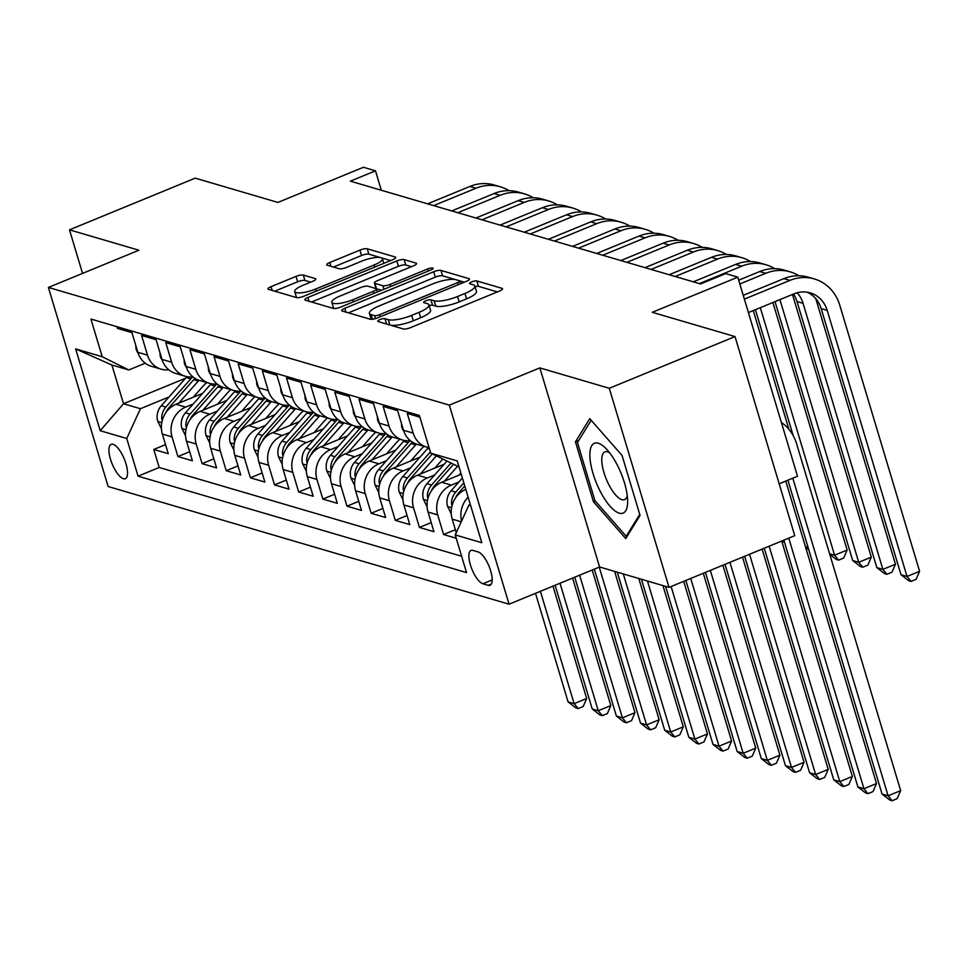 <?xml version="1.0" encoding="UTF-8"?>
<svg xmlns="http://www.w3.org/2000/svg" width="968" height="968" viewBox="0 0 968 968"><rect width="100%" height="100%" fill="white"/><g stroke="black" fill="none" stroke-linecap="round" stroke-linejoin="round"><path stroke-width="1.45" d="M379.892 319.634A3.993 1.016 -16.7 0 0 377.738 321.267A3.993 1.016 -16.7 0 0 378.101 321.545L403.293 328.939A5.699 1.452 -16.7 0 0 410.589 327.608L499.452 291.065A5.699 1.452 -16.7 0 0 502.537 288.742A5.699 1.452 -16.7 0 0 502.017 288.343L476.825 280.95A3.993 1.016 -16.7 0 0 471.706 281.882A3.993 1.016 -16.7 0 0 469.541 283.515A3.993 1.016 -16.7 0 0 469.916 283.793L473.171 284.749A18.247 4.634 -16.7 0 1 474.852 286.008A18.247 4.634 -16.7 0 1 464.967 293.473L457.561 296.51A18.247 4.634 -16.7 0 1 434.172 300.782L430.917 299.826A3.993 1.016 -16.7 0 0 425.799 300.758A3.993 1.016 -16.7 0 0 423.645 302.391A3.993 1.016 -16.7 0 0 424.008 302.669L427.263 303.625A18.247 4.634 -16.7 0 1 428.945 304.872A18.247 4.634 -16.7 0 1 419.059 312.349L411.654 315.386A18.247 4.634 -16.7 0 1 388.265 319.658L385.01 318.702A3.993 1.016 -16.7 0 0 379.892 319.634M123.42 478.736A18.586 6.534 -112.4 0 0 125.32 478.712A18.586 6.534 -112.4 0 0 125.199 461.409A18.586 6.534 -112.4 0 0 113.087 444.3A18.586 6.534 -112.4 0 0 111.187 444.336A18.586 6.534 -112.4 0 0 111.296 461.627A18.586 6.534 -112.4 0 0 123.42 478.736M303.311 275.069A5.699 1.452 -16.7 0 0 296.002 276.4L271.076 286.649A5.699 1.452 -16.7 0 0 267.991 288.984A5.699 1.452 -16.7 0 0 268.511 289.372L296.486 297.587A5.699 1.452 -16.7 0 0 303.795 296.256L392.645 259.726A5.699 1.452 -16.7 0 0 395.731 257.391A5.699 1.452 -16.7 0 0 395.21 256.992L367.235 248.788A5.699 1.452 -16.7 0 0 359.927 250.119L329.822 262.497A5.699 1.452 -16.7 0 0 326.724 264.833A5.699 1.452 -16.7 0 0 327.257 265.22L339.224 268.741A5.699 1.452 -16.7 0 0 346.532 267.41L361.463 261.263A15.246 3.872 -16.7 0 1 382.408 258.746A15.246 3.872 -16.7 0 1 374.144 264.99L315.653 289.033A15.246 3.872 -16.7 0 1 294.708 291.562A15.246 3.872 -16.7 0 1 302.972 285.318L312.724 281.313A5.699 1.452 -16.7 0 0 315.81 278.978A5.699 1.452 -16.7 0 0 315.29 278.578L303.311 275.069L304.932 280.454A5.699 1.452 -16.7 0 0 297.624 281.785L274.718 291.199M609.283 388.289L539.854 367.901L599.579 566.982L669.021 587.37L609.283 388.289L735.014 336.586L652.287 312.313L737.785 277.163L725.697 273.617L700.554 283.951L350.356 181.161L375.499 170.816L363.423 167.27L277.925 202.421L195.209 178.148L69.478 229.839L82.546 273.399M539.854 367.901L449.334 405.12L48.4 287.435L138.92 250.216L69.478 229.839M344.814 308.296A5.699 1.452 -16.7 0 0 341.716 310.631A5.699 1.452 -16.7 0 0 342.236 311.018L370.212 319.234A5.699 1.452 -16.7 0 0 377.52 317.891L466.37 281.361A5.699 1.452 -16.7 0 0 469.468 279.026A5.699 1.452 -16.7 0 0 468.935 278.639L440.972 270.423A5.699 1.452 -16.7 0 0 433.664 271.766L344.814 308.296L345.951 312.107M333.355 308.405L305.38 300.201A5.699 1.452 -16.7 0 1 304.859 299.802A5.699 1.452 -16.7 0 1 307.945 297.466L396.795 260.937A5.699 1.452 -16.7 0 1 404.104 259.606L416.071 263.114A5.699 1.452 -16.7 0 1 416.603 263.514A5.699 1.452 -16.7 0 1 413.505 265.849L377.472 280.659A5.699 1.452 -16.7 0 0 374.386 282.995A5.699 1.452 -16.7 0 0 374.906 283.382L382.856 285.717A5.699 1.452 -16.7 0 0 390.152 284.386L427.674 268.959A3.993 1.016 -16.7 0 1 433.156 268.305A3.993 1.016 -16.7 0 1 430.99 269.939L340.663 307.074A5.699 1.452 -16.7 0 1 333.355 308.405M735.014 336.586L794.74 535.679L669.021 587.37M165.54 444.627L153.779 449.454L168.263 453.714L162.37 434.075L172.038 436.907A23.232 20.933 -73.6 0 1 185.699 407.117L193.189 404.031M189.692 451.717L177.93 456.545L192.414 460.804L186.522 441.166L196.189 443.997A23.232 20.933 -73.6 0 1 209.85 414.207L217.34 411.122M213.843 458.808L202.082 463.636L216.566 467.895L210.673 448.257L220.341 451.088A23.232 20.933 -73.6 0 1 234.002 421.298L241.492 418.212M237.995 465.886L226.234 470.726L240.717 474.986L234.837 455.347L244.493 458.179A23.232 20.933 -73.6 0 1 258.154 428.388L265.643 425.303M262.147 472.977L250.385 477.817L264.881 482.076L258.988 462.438L268.644 465.269A23.232 20.933 -73.6 0 1 282.305 435.479L289.807 432.394M286.298 480.067L274.537 484.907L289.033 489.155L283.14 469.516L292.796 472.36A23.232 20.933 -73.6 0 1 306.457 442.57L313.959 439.484M310.45 487.158L298.688 491.998L313.184 496.245L307.292 476.607L316.947 479.45A23.232 20.933 -73.6 0 1 330.608 449.648L338.11 446.575M334.601 494.249L322.84 499.089L337.336 503.336L331.443 483.697L341.099 486.541A23.232 20.933 -73.6 0 1 354.76 456.739L362.262 453.665M358.753 501.339L346.992 506.179L361.488 510.426L355.595 490.788L365.251 493.619A23.232 20.933 -73.6 0 1 378.911 463.829L386.413 460.744M382.904 508.43L371.143 513.27L385.639 517.517L379.746 497.879L389.402 500.71A23.232 20.933 -73.6 0 1 403.063 470.92L410.565 467.834M407.056 515.52L395.295 520.348L409.791 524.608L403.898 504.969L413.554 507.801A23.232 20.933 -73.6 0 1 427.215 478.01L434.717 474.925M431.22 522.611L419.446 527.439L433.942 531.698L428.05 512.06L437.705 514.891A23.232 20.933 -73.6 0 1 451.366 485.101L458.868 482.016M455.371 529.69L443.598 534.53L456.231 538.244M419.906 417.172L407.286 413.469L413.179 433.107A23.232 20.933 -73.6 0 0 426.743 447.131A23.232 20.933 -73.6 0 0 429.054 447.652M426.743 447.131L417.087 444.288A23.232 20.933 106.4 0 1 403.511 430.276L397.618 410.638L383.134 406.379L389.027 426.017A23.232 20.933 -73.6 0 0 402.591 440.041A23.232 20.933 -73.6 0 0 410.275 440.658M402.591 440.041L392.935 437.197A23.232 20.933 106.4 0 1 379.359 423.185L373.466 403.547L358.983 399.288L364.863 418.926A23.232 20.933 -73.6 0 0 378.44 432.95A23.232 20.933 -73.6 0 0 386.123 433.579M378.44 432.95L368.784 430.107A23.232 20.933 106.4 0 1 355.208 416.095L349.315 396.456L334.819 392.197L340.712 411.836A23.232 20.933 -73.6 0 0 354.288 425.859A23.232 20.933 -73.6 0 0 361.971 426.489M354.288 425.859L344.632 423.028A23.232 20.933 106.4 0 1 331.056 409.004L325.163 389.366L310.668 385.107L316.56 404.745A23.232 20.933 -73.6 0 0 330.136 418.769A23.232 20.933 -73.6 0 0 337.82 419.398M330.136 418.769L320.481 415.938A23.232 20.933 106.4 0 1 306.904 401.914L301.012 382.275L286.516 378.016L292.409 397.666A23.232 20.933 -73.6 0 0 305.985 411.678A23.232 20.933 -73.6 0 0 313.668 412.308M305.985 411.678L296.329 408.847A23.232 20.933 106.4 0 1 282.753 394.823L276.86 375.185L262.364 370.938L268.257 390.576A23.232 20.933 -73.6 0 0 281.833 404.588A23.232 20.933 -73.6 0 0 289.517 405.217M281.833 404.588L272.177 401.756A23.232 20.933 106.4 0 1 258.601 387.732L252.708 368.094L238.213 363.847L244.105 383.485A23.232 20.933 -73.6 0 0 257.682 397.497A23.232 20.933 -73.6 0 0 265.365 398.126M257.682 397.497L248.014 394.666A23.232 20.933 106.4 0 1 234.45 380.642L228.557 361.004L214.061 356.756L219.954 376.395A23.232 20.933 -73.6 0 0 233.53 390.406A23.232 20.933 -73.6 0 0 241.213 391.036M233.53 390.406L223.862 387.575A23.232 20.933 106.4 0 1 210.298 373.551L204.405 353.913L189.909 349.666L195.802 369.304A23.232 20.933 -73.6 0 0 209.378 383.328A23.232 20.933 -73.6 0 0 217.062 383.945M209.378 383.328L199.71 380.484A23.232 20.933 106.4 0 1 186.146 366.473L180.254 346.822L165.758 342.575L171.651 362.214A23.232 20.933 -73.6 0 0 185.227 376.237A23.232 20.933 -73.6 0 0 192.91 376.854M185.227 376.237L175.559 373.394A23.232 20.933 106.4 0 1 161.995 359.382L156.102 339.744L141.606 335.485L147.499 355.123A23.232 20.933 -73.6 0 0 161.075 369.147A23.232 20.933 -73.6 0 0 168.759 369.776M162.37 434.075A23.232 20.933 106.4 0 1 176.031 404.285L202.639 393.347M186.522 441.166A23.232 20.933 106.4 0 1 200.182 411.376L226.79 400.425M210.673 448.257A23.232 20.933 106.4 0 1 224.334 418.454L250.942 407.516M234.837 455.347A23.232 20.933 106.4 0 1 248.486 425.545L275.094 414.606M258.988 462.438A23.232 20.933 106.4 0 1 272.637 432.635L299.245 421.697M283.14 469.516A23.232 20.933 106.4 0 1 296.789 439.726L323.409 428.788M307.292 476.607A23.232 20.933 106.4 0 1 320.94 446.817L347.56 435.878M331.443 483.697A23.232 20.933 106.4 0 1 345.104 453.907L371.712 442.969M355.595 490.788A23.232 20.933 106.4 0 1 369.256 460.998L395.864 450.059M379.746 497.879A23.232 20.933 106.4 0 1 393.407 468.089L420.015 457.15M403.898 504.969A23.232 20.933 106.4 0 1 417.559 475.179L444.167 464.229M428.05 512.06A23.232 20.933 106.4 0 1 441.711 482.27L461.252 474.223M478.192 551.966L472.868 550.405A18.005 6.328 -112.4 0 0 471.029 550.429A18.005 6.328 -112.4 0 0 471.15 567.188A18.005 6.328 -112.4 0 0 482.887 583.764L488.199 585.325A18.005 6.328 -112.4 0 0 490.038 585.289A18.005 6.328 -112.4 0 0 489.917 568.543A18.005 6.328 -112.4 0 0 478.192 551.966M449.334 405.12L509.059 604.201L108.126 486.517L48.4 287.435M153.779 449.454L159.188 467.483L138.061 476.171L466.528 572.584L455.238 534.917L468.887 505.127L470.339 504.534M138.061 476.171L126.76 438.504L100.188 430.712L75.661 348.916L102.221 356.72L90.919 319.053L419.398 415.466L430.7 453.133L457.259 460.937L481.798 542.721L455.238 534.917M116.947 326.688L117.455 328.394L131.951 332.653L137.831 352.291A23.232 20.933 106.4 0 0 151.407 366.303L161.075 369.147M456.267 532.678L452.201 519.15A23.232 20.933 -73.6 0 1 465.802 489.384M461.603 521.038A23.232 20.933 -73.6 0 1 468.137 497.177M443.598 534.53L437.705 514.891M419.446 527.439L413.554 507.801M395.295 520.348L389.402 500.71M371.143 513.27L365.251 493.619M346.992 506.179L341.099 486.541M322.84 499.089L316.947 479.45M298.688 491.998L292.796 472.36M274.537 484.907L268.644 465.269M250.385 477.817L244.493 458.179M226.234 470.726L220.341 451.088M202.082 463.636L196.189 443.997M177.93 456.545L172.038 436.907M159.188 467.483L461.639 556.261M185.578 378.234L123.517 403.753L140.421 408.714L169.037 396.94M468.887 505.127L470.678 505.647M459.062 466.915L430.7 453.133M779.167 483.782L797.511 476.244L737.785 277.163M599.579 566.982L509.059 604.201M381.319 190.248L375.499 170.816M145.26 363.206L128.792 369.97L111.889 365.009L123.517 403.753L100.188 430.712M102.221 356.72L128.792 369.97M140.421 408.714L126.76 438.504M75.661 348.916L111.889 365.009M589.766 418.648L575.452 441.795L593.444 501.751L625.739 538.559L640.054 515.424L622.061 455.468L589.766 418.648M595.235 501.013L593.444 501.751M578.755 440.428L575.452 441.795M390.552 325.2A18.247 4.634 -16.7 0 0 413.263 320.771L411.654 315.386M428.945 304.872L430.554 310.256A18.247 4.634 -16.7 0 1 420.669 317.722L413.263 320.771M474.852 286.008L476.462 291.38A18.247 4.634 -16.7 0 1 466.576 298.846L459.171 301.895A18.247 4.634 -16.7 0 1 435.794 306.166L432.527 305.21A3.993 1.016 -16.7 0 0 429.151 305.549M497.419 291.9L478.434 286.334A3.993 1.016 -16.7 0 0 475.058 286.673M455.311 279.546L442.582 275.807A5.699 1.452 -16.7 0 0 435.273 277.138L348.444 312.833M464.35 282.196L459.655 280.817M374.519 315.616A3.993 1.016 -16.7 0 0 379.637 314.685L457.622 282.62A3.993 1.016 -16.7 0 0 459.788 280.986A3.993 1.016 -16.7 0 0 459.425 280.708L455.988 279.704A18.247 4.634 -16.7 0 0 432.599 283.975L379.287 305.888A18.247 4.634 -16.7 0 0 369.401 313.366A18.247 4.634 -16.7 0 0 371.083 314.612L374.519 315.616L375.427 318.629M369.401 313.366L371.022 318.738A18.247 4.634 -16.7 0 0 371.409 319.343M311.587 302.016L398.405 266.321L396.795 260.937M411.485 266.684L405.713 264.99A5.699 1.452 -16.7 0 0 398.405 266.321M374.386 282.995L375.995 288.379A5.699 1.452 -16.7 0 0 376.528 288.767L381.574 290.255M340.083 296.039A15.246 3.872 -16.7 0 0 331.818 302.282A15.246 3.872 -16.7 0 0 352.763 299.753L373.37 291.283A5.699 1.452 -16.7 0 0 376.467 288.948A5.699 1.452 -16.7 0 0 375.935 288.561L367.997 286.226A5.699 1.452 -16.7 0 0 360.689 287.556L340.083 296.039M331.818 302.282L333.428 307.655A15.246 3.872 -16.7 0 0 334.335 308.526M310.692 282.136L304.932 280.454M294.708 291.562L296.317 296.934A15.246 3.872 -16.7 0 0 296.97 297.672M380.4 257.548L368.856 254.161A5.699 1.452 -16.7 0 0 361.548 255.504L333.464 267.047M390.624 260.549L381.525 257.887M787.904 480.201L882.054 794.038L888.092 795.817L900.663 790.638L796.628 443.864A43.56 39.252 106.4 0 0 781.357 422.435M792.804 478.18L888.092 795.817L892.157 800.73L889.737 800.016L882.054 794.038M900.663 790.638L897.179 798.66L892.157 800.73M807.155 292.191A29.04 26.172 -73.6 0 1 821.166 308.635L900.99 574.702L907.028 576.468L919.6 571.301L839.776 305.235A43.56 39.252 106.4 0 0 814.33 278.941A43.56 39.252 106.4 0 0 789.948 280.381L744.368 299.124M814.33 278.941L808.292 277.175A43.56 39.252 106.4 0 0 783.911 278.615L743.23 295.337M748.409 312.579L793.99 293.836A29.04 26.172 -73.6 0 1 810.24 292.88A29.04 26.172 -73.6 0 1 827.204 310.401L907.028 576.468L911.082 581.381L908.674 580.679L900.99 574.702M919.6 571.301L916.115 579.324L911.082 581.381M619.254 513.173A37.752 13.262 -112.4 0 0 627.639 501.448A37.752 13.262 -112.4 0 0 605.823 448.39A37.752 13.262 -112.4 0 0 598.26 443.223A37.752 13.262 -112.4 0 0 593.057 473.582A37.752 13.262 -112.4 0 0 619.254 513.173M609.659 452.806A25.846 9.075 -112.4 0 0 607.529 451.802A25.846 9.075 -112.4 0 0 604.879 451.85A25.846 9.075 -112.4 0 0 605.048 475.893A25.846 9.075 -112.4 0 0 621.892 499.694A25.846 9.075 -112.4 0 0 624.541 499.645A25.846 9.075 -112.4 0 0 627.252 495.616M639.739 514.383L626.187 536.284L594.896 500.613L577.46 442.521L591.206 420.293M627.482 535.752L626.187 536.284M451.245 513.839L447.531 506.264A15.391 13.867 -73.6 0 1 451.124 490.776L462.389 478.023M455.686 497.697A15.391 13.867 -73.6 0 1 458.614 492.978L464.785 485.996M463.853 482.911L455.71 492.131A15.391 13.867 106.4 0 0 451.524 503.324L452.032 505.695M783.862 540.144L857.902 786.948L863.94 788.726L876.512 783.548L785.762 481.072M788.763 538.135L863.94 788.726L868.006 793.639L865.586 792.925L857.902 786.948M876.512 783.548L873.027 791.57L868.006 793.639M458.989 475.155L460.889 473.013M444.433 481.144L457.428 466.431M427.094 506.748L423.379 499.173A15.391 13.867 -73.6 0 1 426.973 483.685L446.853 461.191M431.534 490.607A15.391 13.867 -73.6 0 1 434.463 485.888L453.399 464.459M450.87 463.188L431.559 485.041A15.391 13.867 106.4 0 0 427.372 496.233L427.88 498.605M764.248 548.215L833.75 779.857L839.788 781.636L852.36 776.469L781.72 541.027M769.149 546.194L839.788 781.636L843.842 786.548L841.434 785.835L833.75 779.857M852.36 776.469L848.875 784.479L843.842 786.548M434.838 468.076L442.727 459.134M420.281 474.054L436.302 455.928M402.942 499.657L399.215 492.095A15.391 13.867 -73.6 0 1 402.821 476.607L427.711 448.426A44.431 40.039 -73.6 0 1 428.509 447.555M407.383 483.516A15.391 13.867 -73.6 0 1 410.311 478.797L432.285 453.931M430.349 451.983L407.407 477.95A15.391 13.867 106.4 0 0 403.22 489.142L403.729 491.514M744.646 556.273L809.599 772.766L815.637 774.545L828.209 769.379L762.119 549.086M749.547 554.253L815.637 774.545L819.69 779.458L817.282 778.744L809.599 772.766M828.209 769.379L824.724 777.389L819.69 779.458M410.686 460.986L420.451 449.926A36.881 33.239 -73.6 0 1 424.069 446.345M396.13 466.963L415.635 444.881A44.431 40.039 -73.6 0 1 416.373 444.07M378.791 492.567L375.064 485.004A15.391 13.867 -73.6 0 1 378.669 469.516L403.559 441.335A44.431 40.039 -73.6 0 1 404.358 440.464M383.231 476.425A15.391 13.867 -73.6 0 1 386.147 471.706L411.049 443.538A44.431 40.039 -73.6 0 1 412.332 442.146M410.021 440.694A44.431 40.039 106.4 0 0 408.145 442.691L383.255 470.859A15.391 13.867 106.4 0 0 379.069 482.052L379.577 484.423M725.044 564.332L785.447 765.688L791.485 767.455L804.057 762.288L742.516 557.144M729.945 562.323L791.485 767.455L795.539 772.367L793.131 771.653L785.447 765.688M804.057 762.288L800.572 770.298L795.539 772.367M798.866 275.735A43.56 39.252 106.4 0 0 790.178 271.851A43.56 39.252 106.4 0 0 765.797 273.291L739.818 283.975M790.178 271.851L784.14 270.084A43.56 39.252 106.4 0 0 759.759 271.524L738.693 280.188M797.148 292.772A29.04 26.172 -73.6 0 1 803.053 303.311L882.876 569.39L895.448 564.211L815.782 298.664M793.494 294.042A29.04 26.172 -73.6 0 1 797.015 301.544L876.839 567.611L882.876 569.39L886.93 574.302L884.522 573.588L876.839 567.611M895.448 564.211L891.964 572.233L886.93 574.302M401.442 423.355L401.744 427.082A15.391 13.867 106.4 0 0 403.813 431.208M774.715 268.656A43.56 39.252 106.4 0 0 766.015 264.772A43.56 39.252 106.4 0 0 741.645 266.212L699.344 283.6M766.015 264.772L759.977 262.993A43.56 39.252 106.4 0 0 735.607 264.433L693.306 281.821M775.017 301.641L852.687 560.52L858.725 562.299L871.297 557.132L792.49 294.453M779.918 299.62L858.725 562.299L862.778 567.212L860.37 566.498L852.687 560.52M871.297 557.132L867.812 565.143L862.778 567.212M377.29 416.264L377.593 419.991A15.391 13.867 106.4 0 0 379.662 424.117M750.563 261.566A43.56 39.252 106.4 0 0 741.863 257.682A43.56 39.252 106.4 0 0 717.494 259.122L675.192 276.509M741.863 257.682L735.825 255.903A43.56 39.252 106.4 0 0 711.456 257.343L669.154 274.731M755.403 309.7L793.191 435.636M829.588 553.744L834.573 555.208L847.145 550.042L772.887 302.512M760.316 307.679L834.573 555.208L838.627 560.121L836.219 559.407L829.794 554.41M847.145 550.042L843.66 558.052L838.627 560.121M353.139 409.174L353.441 412.9A15.391 13.867 106.4 0 0 355.51 417.026M726.411 254.475A43.56 39.252 106.4 0 0 717.712 250.591A43.56 39.252 106.4 0 0 693.342 252.031L651.04 269.419M717.712 250.591L711.674 248.812A43.56 39.252 106.4 0 0 687.304 250.252L645.003 267.652M805.436 546.654L808.074 547.428M788.908 429.332L753.273 310.571M805.642 547.331L808.764 549.764M386.522 453.895L396.299 442.836A36.881 33.239 -73.6 0 1 399.917 439.254M371.966 459.873L391.483 437.79A44.431 40.039 -73.6 0 1 392.221 436.979M354.639 485.476L350.912 477.914A15.391 13.867 -73.6 0 1 354.518 462.426L379.408 434.257A44.431 40.039 -73.6 0 1 380.206 433.374M359.08 469.335A15.391 13.867 -73.6 0 1 361.996 464.616L386.897 436.447A44.431 40.039 -73.6 0 1 388.18 435.055M385.869 433.603A44.431 40.039 106.4 0 0 383.994 435.6L359.104 463.769A15.391 13.867 106.4 0 0 354.917 474.973L355.425 477.333M705.43 572.39L761.296 758.597L767.334 760.364L779.905 755.197L722.902 565.215M710.33 570.382L767.334 760.364L771.387 765.277L768.979 764.563L761.296 758.597M779.905 755.197L776.421 763.207L771.387 765.277M328.987 402.095L329.289 405.81A15.391 13.867 106.4 0 0 331.358 409.936M702.26 247.384A43.56 39.252 106.4 0 0 693.56 243.5A43.56 39.252 106.4 0 0 669.19 244.94L626.889 262.328M693.56 243.5L687.522 241.722A43.56 39.252 106.4 0 0 663.153 243.162L620.851 260.561M782.229 540.822L784.612 542.673M362.371 446.805L372.148 435.745A36.881 33.239 -73.6 0 1 375.765 432.164M347.814 452.782L367.332 430.712A44.431 40.039 -73.6 0 1 368.07 429.889M330.487 478.386L326.76 470.823A15.391 13.867 -73.6 0 1 330.366 455.335L355.256 427.166A44.431 40.039 -73.6 0 1 356.055 426.283M334.928 462.256A15.391 13.867 -73.6 0 1 337.844 457.537L362.746 429.356A44.431 40.039 -73.6 0 1 364.029 427.965M361.717 426.513A44.431 40.039 106.4 0 0 359.842 428.509L334.952 456.678A15.391 13.867 106.4 0 0 330.766 467.883L331.274 470.254M685.828 580.461L737.144 751.507L743.182 753.273L755.754 748.107L703.3 573.274M690.729 578.441L743.182 753.273L747.235 758.186L744.828 757.484L737.144 751.507M755.754 748.107L752.269 756.117L747.235 758.186M304.823 395.004L305.138 398.719A15.391 13.867 106.4 0 0 307.207 402.845M678.108 240.294A43.56 39.252 106.4 0 0 669.408 236.41A43.56 39.252 106.4 0 0 645.039 237.85L602.737 255.237M669.408 236.41L663.37 234.631A43.56 39.252 106.4 0 0 639.001 236.071L596.699 253.471M338.219 439.714L347.996 428.655A36.881 33.239 -73.6 0 1 351.614 425.073M323.663 445.704L343.18 423.621A44.431 40.039 -73.6 0 1 343.918 422.798M306.336 471.295L302.609 463.732A15.391 13.867 -73.6 0 1 306.215 448.244L331.104 420.076A44.431 40.039 -73.6 0 1 331.903 419.192M310.776 455.166A15.391 13.867 -73.6 0 1 313.692 450.447L338.594 422.266A44.431 40.039 -73.6 0 1 339.877 420.874M337.566 419.422A44.431 40.039 106.4 0 0 335.69 421.419L310.801 449.588A15.391 13.867 106.4 0 0 306.614 460.792L307.122 463.164M665.573 586.354L712.992 744.416L719.03 746.183L731.602 741.016L683.686 581.332M671.114 586.499L719.03 746.183L723.084 751.095L720.676 750.394L712.992 744.416M731.602 741.016L728.117 749.026L723.084 751.095M280.672 387.914L280.986 391.629A15.391 13.867 106.4 0 0 283.055 395.755M653.957 233.203A43.56 39.252 106.4 0 0 645.257 229.319A43.56 39.252 106.4 0 0 620.887 230.759L578.586 248.147M645.257 229.319L639.219 227.553A43.56 39.252 106.4 0 0 614.849 228.993L572.548 246.38M314.068 432.623L323.844 421.576A36.881 33.239 -73.6 0 1 327.462 417.982M299.511 438.613L319.029 416.53A44.431 40.039 -73.6 0 1 319.767 415.708M282.184 464.216L278.457 456.642A15.391 13.867 -73.6 0 1 282.051 441.154L306.953 412.985A44.431 40.039 -73.6 0 1 307.751 412.102M286.625 448.075A15.391 13.867 -73.6 0 1 289.541 443.356L314.443 415.175A44.431 40.039 -73.6 0 1 315.725 413.784M313.414 412.332A44.431 40.039 106.4 0 0 311.539 414.328L286.649 442.497A15.391 13.867 106.4 0 0 282.462 453.702L282.958 456.073M641.421 579.263L688.841 737.326L694.879 739.092L707.451 733.925L662.947 585.579M647.459 581.042L694.879 739.092L698.932 744.005L696.524 743.303L688.841 737.326M707.451 733.925L703.966 741.948L698.932 744.005M256.52 380.823L256.822 384.538A15.391 13.867 106.4 0 0 258.904 388.664M629.805 226.113A43.56 39.252 106.4 0 0 621.105 222.229A43.56 39.252 106.4 0 0 596.736 223.668L554.434 241.056M621.105 222.229L615.067 220.462A43.56 39.252 106.4 0 0 590.698 221.902L548.396 239.29M289.916 425.533L299.693 414.486A36.881 33.239 -73.6 0 1 303.311 410.892M275.36 431.522L294.877 409.44A44.431 40.039 -73.6 0 1 295.615 408.617M258.032 457.126L254.306 449.551A15.391 13.867 -73.6 0 1 257.899 434.063L282.801 405.894A44.431 40.039 -73.6 0 1 283.6 405.023M262.473 440.984A15.391 13.867 -73.6 0 1 265.389 436.265L290.291 408.097A44.431 40.039 -73.6 0 1 291.574 406.705M289.263 405.241A44.431 40.039 106.4 0 0 287.387 407.238L262.497 435.418A15.391 13.867 106.4 0 0 258.299 446.611L258.807 448.983M617.269 572.173L664.689 730.235L670.727 732.014L683.299 726.835L638.795 578.501M623.307 573.951L670.727 732.014L674.781 736.914L672.361 736.212L664.689 730.235M683.299 726.835L679.814 734.857L674.781 736.914M265.764 418.442L275.529 407.395A36.881 33.239 -73.6 0 1 279.159 403.801M251.208 424.432L270.725 402.349A44.431 40.039 -73.6 0 1 271.464 401.526M233.881 450.035L230.154 442.461A15.391 13.867 -73.6 0 1 233.748 426.973L258.65 398.804A44.431 40.039 -73.6 0 1 259.448 397.933M238.322 433.894A15.391 13.867 -73.6 0 1 241.238 429.175L266.139 401.006A44.431 40.039 -73.6 0 1 267.422 399.615M265.111 398.163A44.431 40.039 106.4 0 0 263.236 400.147L238.346 428.328A15.391 13.867 106.4 0 0 234.147 439.52L234.655 441.892M594.328 569.148L640.538 723.144L646.576 724.923L659.148 719.744L614.632 571.41M599.228 567.127L646.576 724.923L650.629 729.836L648.209 729.122L640.538 723.144M659.148 719.744L655.663 727.767L650.629 729.836M241.613 411.352L251.377 400.304A36.881 33.239 -73.6 0 1 255.007 396.723M227.056 417.341L246.574 395.259A44.431 40.039 -73.6 0 1 247.312 394.448M209.717 442.945L206.002 435.37A15.391 13.867 -73.6 0 1 209.596 419.882L234.498 391.713A44.431 40.039 -73.6 0 1 235.284 390.842M214.17 426.803A15.391 13.867 -73.6 0 1 217.086 422.084L241.988 393.916A44.431 40.039 -73.6 0 1 243.258 392.524M240.959 391.072A44.431 40.039 106.4 0 0 239.084 393.056L214.194 421.237A15.391 13.867 106.4 0 0 209.996 432.43L210.504 434.801M574.726 577.206L616.374 716.054L622.412 717.832L634.996 712.666L592.198 570.019M579.626 575.186L622.412 717.832L626.477 722.745L624.058 722.031L616.374 716.054M634.996 712.666L631.511 720.676L626.477 722.745M217.461 404.273L227.226 393.214A36.881 33.239 -73.6 0 1 230.856 389.632M202.905 410.25L222.422 388.168A44.431 40.039 -73.6 0 1 223.16 387.357M185.566 435.854L181.851 428.292A15.391 13.867 -73.6 0 1 185.445 412.804L210.346 384.623A44.431 40.039 -73.6 0 1 211.133 383.751M190.006 419.713A15.391 13.867 -73.6 0 1 192.934 414.994L217.824 386.825A44.431 40.039 -73.6 0 1 219.107 385.433M216.808 383.981A44.431 40.039 106.4 0 0 214.932 385.978L190.031 414.147A15.391 13.867 106.4 0 0 185.844 425.339L186.352 427.711M555.112 585.265L592.222 708.963L598.26 710.742L610.832 705.575L572.584 578.077M560.012 583.256L598.26 710.742L602.326 715.654L599.906 714.941L592.222 708.963M610.832 705.575L607.347 713.585L602.326 715.654M193.31 397.183L203.074 386.123A36.881 33.239 -73.6 0 1 206.704 382.541M178.753 403.16L198.271 381.077A44.431 40.039 -73.6 0 1 199.009 380.267M161.414 428.764L157.699 421.201A15.391 13.867 -73.6 0 1 161.293 405.713L186.195 377.532A44.431 40.039 -73.6 0 1 186.981 376.661M165.855 412.622A15.391 13.867 -73.6 0 1 168.783 407.903L193.673 379.734A44.431 40.039 -73.6 0 1 194.955 378.343M192.656 376.891A44.431 40.039 106.4 0 0 190.781 378.887L165.879 407.056A15.391 13.867 106.4 0 0 161.692 418.249L162.201 420.62M535.51 593.323L568.071 701.873L574.109 703.651L586.681 698.485L552.982 586.148M540.41 591.315L574.109 703.651L578.174 708.564L575.754 707.85L568.071 701.873M586.681 698.485L583.196 706.495L578.174 708.564M232.368 373.733L232.671 377.447A15.391 13.867 106.4 0 0 234.752 381.586M605.653 219.022A43.56 39.252 106.4 0 0 596.953 215.138A43.56 39.252 106.4 0 0 572.584 216.578L530.283 233.978M596.953 215.138L590.916 213.371A43.56 39.252 106.4 0 0 566.546 214.811L524.245 232.199M208.217 366.642L208.519 370.369A15.391 13.867 106.4 0 0 210.601 374.495M581.502 211.931A43.56 39.252 106.4 0 0 572.802 208.047A43.56 39.252 106.4 0 0 548.433 209.487L506.131 226.887M572.802 208.047L566.764 206.281A43.56 39.252 106.4 0 0 542.395 207.721L500.093 225.108M184.065 359.551L184.368 363.278A15.391 13.867 106.4 0 0 186.449 367.404M557.35 204.853A43.56 39.252 106.4 0 0 548.65 200.957A43.56 39.252 106.4 0 0 524.269 202.397L481.979 219.797M548.65 200.957L542.612 199.19A43.56 39.252 106.4 0 0 518.231 200.63L475.941 218.018M159.914 352.461L160.216 356.188A15.391 13.867 106.4 0 0 162.285 360.314M533.199 197.762A43.56 39.252 106.4 0 0 524.499 193.878A43.56 39.252 106.4 0 0 500.117 195.318L457.828 212.706M524.499 193.878L518.461 192.1A43.56 39.252 106.4 0 0 494.079 193.539L451.79 210.927M135.762 345.37L136.065 349.097A15.391 13.867 106.4 0 0 138.134 353.223M509.047 190.672A43.56 39.252 106.4 0 0 500.347 186.788A43.56 39.252 106.4 0 0 475.966 188.228L433.664 205.615M500.347 186.788L494.309 185.009A43.56 39.252 106.4 0 0 469.928 186.449L427.626 203.849M176.031 404.285L185.699 407.117M200.182 411.376L209.85 414.207M224.334 418.454L234.002 421.298M248.486 425.545L258.154 428.388M272.637 432.635L282.305 435.479M296.789 439.726L306.457 442.57M320.94 446.817L330.608 449.648M345.104 453.907L354.76 456.739M369.256 460.998L378.911 463.829M393.407 468.089L403.063 470.92M417.559 475.179L427.215 478.01M441.711 482.27L451.366 485.101M137.831 352.291L147.499 355.123M161.995 359.382L171.651 362.214M186.146 366.473L195.802 369.304M210.298 373.551L219.954 376.395M234.45 380.642L244.105 383.485M258.601 387.732L268.257 390.576M282.753 394.823L292.409 397.666M306.904 401.914L316.56 404.745M331.056 409.004L340.712 411.836M355.208 416.095L364.863 418.926M379.359 423.185L389.027 426.017M403.511 430.276L413.179 433.107M452.201 519.15L461.252 521.8M491.369 584.019L488.199 585.325M492.192 579.929L482.887 583.764M389.874 324.994L388.265 319.658M420.669 317.722L419.059 312.349M432.527 305.21L430.917 299.826M435.794 306.166L434.172 300.782M459.171 301.895L457.561 296.51M466.576 298.846L464.967 293.473M478.434 286.334L476.825 280.95M502.319 289.347L502.017 288.343M386.607 324.038L385.01 318.702M435.273 277.138L433.664 271.766M442.582 275.807L440.972 270.423M469.238 279.643L468.935 278.639M380.255 316.766L379.637 314.685M458.251 284.701L457.622 282.62M372.474 319.259L371.083 314.612M309.082 301.29L307.945 297.466M405.713 264.99L404.104 259.606M416.373 264.131L416.071 263.114M376.528 288.767L374.906 283.382M383.921 289.287L382.856 285.717M390.782 286.467L390.152 284.386M428.292 271.04L427.674 268.959M353.393 301.834L352.763 299.753M373.999 293.364L373.37 291.283M315.592 279.583L315.29 278.578M316.282 291.126L315.653 289.033M374.773 267.071L374.144 264.99M330.959 266.309L329.822 262.497M361.548 255.504L359.927 250.119M368.856 254.161L367.235 248.788M395.513 258.008L395.21 256.992M272.226 290.461L271.076 286.649M297.624 281.785L296.002 276.4M789.948 280.381L783.911 278.615M827.204 310.401L821.166 308.635M447.664 506.554L451.584 507.704M458.614 492.978L459.606 493.269M451.124 490.776L455.71 492.131M453.012 502.719L451.524 503.324M423.512 499.464L427.433 500.613M434.463 485.888L435.455 486.178M426.973 483.685L431.559 485.041M428.86 495.628L427.372 496.233M399.361 492.373L403.281 493.535M427.711 448.426L429.441 448.934M410.311 478.797L411.303 479.087M402.821 476.607L407.407 477.95M404.709 488.537L403.22 489.142M375.209 485.283L379.129 486.444M411.049 443.538L415.635 444.881M403.559 441.335L408.145 442.691M386.147 471.706L387.152 471.997M378.669 469.516L383.255 470.859M380.557 481.447L379.069 482.052M765.797 273.291L759.759 271.524M803.053 303.311L797.015 301.544M402.555 427.069L401.72 426.827M741.645 266.212L735.607 264.433M378.403 419.979L377.568 419.737M717.494 259.122L711.456 257.343M354.252 412.888L353.417 412.646M693.342 252.031L687.304 250.252M351.057 478.204L354.978 479.354M386.897 436.447L391.483 437.79M379.408 434.257L383.994 435.6M361.996 464.616L363 464.918M354.518 462.426L359.104 463.769M356.406 474.356L354.917 474.973M330.1 405.81L329.265 405.556M669.19 244.94L663.153 243.162M326.906 471.113L330.826 472.263M362.746 429.356L367.332 430.712M355.256 427.166L359.842 428.509M337.844 457.537L338.848 457.828M330.366 455.335L334.952 456.678M332.254 467.266L330.766 467.883M305.948 398.719L305.114 398.465M645.039 237.85L639.001 236.071M302.754 464.023L306.674 465.172M338.594 422.266L343.18 423.621M331.104 420.076L335.69 421.419M313.692 450.447L314.685 450.737M306.215 448.244L310.801 449.588M308.102 460.175L306.614 460.792M281.797 391.629L280.962 391.387M620.887 230.759L614.849 228.993M278.602 456.932L282.523 458.082M314.443 415.175L319.029 416.53M306.953 412.985L311.539 414.328M289.541 443.356L290.533 443.646M282.051 441.154L286.649 442.497M283.939 453.084L282.462 453.702M257.633 384.538L256.81 384.296M596.736 223.668L590.698 221.902M254.451 449.842L258.371 450.991M290.291 408.097L294.877 409.44M282.801 405.894L287.387 407.238M265.389 436.265L266.382 436.556M257.899 434.063L262.497 435.418M259.787 445.994L258.299 446.611M230.287 442.751L234.22 443.901M266.139 401.006L270.725 402.349M258.65 398.804L263.236 400.147M241.238 429.175L242.23 429.465M233.748 426.973L238.346 428.328M235.635 438.915L234.147 439.52M206.136 435.661L210.068 436.81M241.988 393.916L246.574 395.259M234.498 391.713L239.084 393.056M217.086 422.084L218.078 422.375M209.596 419.882L214.194 421.237M211.484 431.825L209.996 432.43M181.984 428.57L185.917 429.719M217.824 386.825L222.422 388.168M210.346 384.623L214.932 385.978M192.934 414.994L193.927 415.284M185.445 412.804L190.031 414.147M187.332 424.734L185.844 425.339M157.832 421.479L161.765 422.641M193.673 379.734L198.271 381.077M186.195 377.532L190.781 378.887M168.783 407.903L169.775 408.194M161.293 405.713L165.879 407.056M163.181 417.644L161.692 418.249M233.482 377.447L232.659 377.205M572.584 216.578L566.546 214.811M209.33 370.357L208.495 370.115M548.433 209.487L542.395 207.721M185.178 363.266L184.343 363.024M524.269 202.397L518.231 200.63M161.027 356.176L160.192 355.934M500.117 195.318L494.079 193.539M136.875 349.085L136.04 348.843M475.966 188.228L469.928 186.449M460.611 283.733L459.788 280.986M377.375 291.985L376.467 288.948M383.8 263.356L382.408 258.746"/></g></svg>
